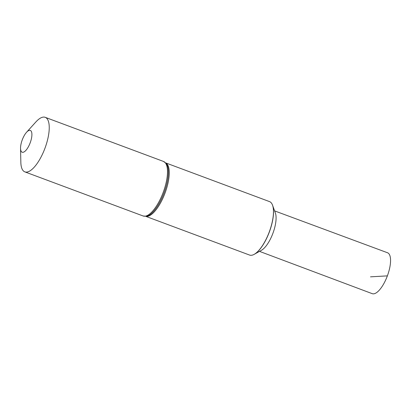 <?xml version="1.0" encoding="UTF-8"?>
<svg xmlns="http://www.w3.org/2000/svg" width="411" height="411" viewBox="0 0 411 411"><rect width="100%" height="100%" fill="white"/><g stroke="black" fill="none" stroke-linecap="round" stroke-linejoin="round"><path stroke-width="0.62" d="M165.705 162.89L269.524 201.606A28.529 10.362 110.5 0 1 272.539 205.187A28.529 10.362 110.5 0 1 269.262 231.958A28.529 10.362 110.5 0 1 254.209 254.332A28.529 10.362 110.5 0 1 249.585 255.067L145.766 216.35M272.57 205.274A28.369 10.306 110.5 0 1 272.606 205.366A28.369 10.306 110.5 0 1 269.349 231.989A28.369 10.306 110.5 0 1 254.378 254.239A28.369 10.306 110.5 0 1 254.296 254.286M26.551 132.275L35.844 121.99A29.109 10.573 110.5 0 1 45.205 117.325A29.109 10.573 110.5 0 1 44.938 148.299A29.109 10.573 110.5 0 1 24.86 171.88A29.109 10.573 110.5 0 1 20.838 162.222L20.55 148.366A11.647 4.228 110.5 0 1 21.208 143.249A11.647 4.228 110.5 0 1 26.551 132.275A11.647 4.228 110.5 0 1 31.904 134.777A11.647 4.228 110.5 0 1 26.237 149.979A11.647 4.228 110.5 0 1 20.55 148.366M254.378 254.239L261.504 250.253A21.598 7.845 110.5 0 0 272.904 233.314A21.598 7.845 110.5 0 0 275.38 213.047L272.606 205.366A28.369 10.306 110.5 0 1 269.349 231.989A28.369 10.306 110.5 0 1 254.378 254.239L254.209 254.332M274.605 210.894L387.532 252.76A21.834 7.932 110.5 0 1 389.315 269.606A21.834 7.932 110.5 0 1 372.274 293.675L259.505 251.373M370.501 276.834L387.085 275.894M165.767 162.946A28.529 10.362 110.5 0 1 165.032 193.083A28.529 10.362 110.5 0 1 145.854 216.34M166.198 163.434A28.821 10.47 110.5 0 1 164.117 192.744A28.821 10.47 110.5 0 1 146.496 216.258L143.12 215.981A29.109 10.573 110.5 0 0 163.198 192.399A29.109 10.573 110.5 0 0 163.465 161.431L166.198 163.434M24.86 171.88L143.12 215.981M45.205 117.325L163.465 161.431"/></g></svg>
